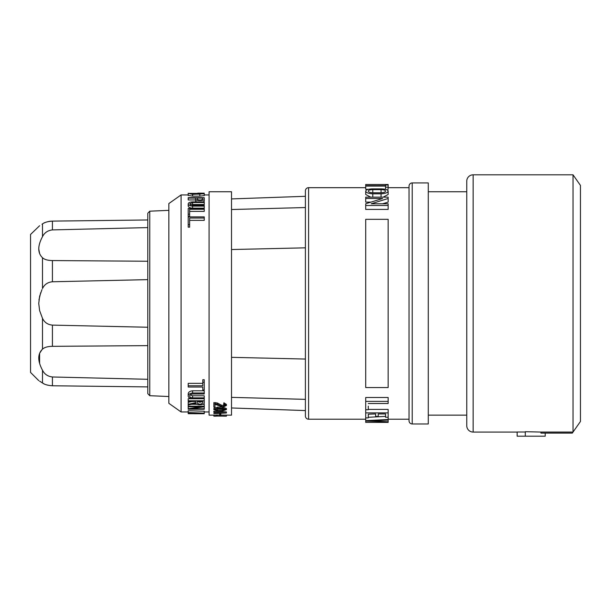 <?xml version="1.0" encoding="UTF-8"?>
<svg xmlns="http://www.w3.org/2000/svg" width="611" height="611" viewBox="0 0 611 611"><rect width="100%" height="100%" fill="white"/><g stroke="black" fill="none" stroke-linecap="round" stroke-linejoin="round"><path stroke-width="0.92" d="M365.714 419.207L308.586 419.207A3.192 3.192 0 0 1 305.401 416.015L305.401 190.869A3.192 3.192 0 0 1 308.586 187.676L365.714 187.676M412.219 423.965A3.192 3.192 0 0 1 409.034 420.773L409.034 186.111A3.192 3.192 0 0 1 412.219 182.926L428.273 182.926L428.273 423.965L412.219 423.965L412.219 182.926M147.793 327.244L52.424 325.113C47.765 324.693 44.458 322.425 42.487 318.331L42.487 349.156L41.983 349.66L42.487 349.156C44.458 347.331 47.765 346.391 52.424 346.33L147.793 345.635M147.793 303.446L147.793 213.239L149.764 211.185L149.764 395.699L147.793 393.644L147.793 279.639L52.424 281.77L52.424 260.553C47.765 260.492 44.458 259.553 42.487 257.727L41.953 257.193M466.758 425.691A6.377 6.377 0 0 0 473.135 432.069L473.135 174.815A6.377 6.377 0 0 0 466.758 181.2L466.758 425.691L466.758 415.144L428.273 415.144M368.28 417.29L385.572 416.381M368.28 409.408L388.145 409.408L388.145 412.883L365.714 412.883L365.714 414.548M365.714 409.408L365.714 417.871L368.28 417.871L368.28 414.548M365.714 401.389L365.714 397.486L388.145 397.486L388.145 401.389L365.714 401.389L365.714 409.729L368.28 409.729L368.28 406.147M388.145 198.483L388.145 197.154L365.714 197.154L365.714 198.483L382.646 198.483L365.714 203.776L365.714 205.495L388.145 205.495L388.145 203.776L371.205 203.776L388.145 198.483L388.145 202.111L382.646 203.776M388.145 205.495L388.145 209.397L365.714 209.397L365.714 205.495M370.671 202.111L365.714 202.111L365.714 198.483M388.145 187.18L388.145 185.003L385.572 185.003L385.572 185.683L365.714 185.683L365.714 186.08L385.572 186.08L385.572 187.18L388.145 187.18L387.87 190.441M368.425 189.311L365.714 189.311L365.714 184.499L388.145 184.491L388.145 185.003M370.701 197.154L365.714 194.481L365.714 191.098C366.035 192.641 368.395 193.55 372.786 193.817L381.065 193.817C385.457 193.55 387.817 192.641 388.145 191.098C387.802 189.708 385.442 188.975 381.065 188.883L372.786 188.883C368.41 188.975 366.05 189.708 365.714 191.098M388.145 191.098L388.145 194.481L383.15 197.154M409.034 419.207L388.145 419.207M409.034 187.676L388.145 187.676M192.61 206.121L192.61 208.152C189.845 207.946 188.379 207.19 188.196 205.876L188.196 203.891C188.356 205.166 189.83 205.907 192.61 206.121L204.25 206.121L204.25 205.365L192.61 205.365L189.639 203.891L192.61 202.531L204.25 202.531L204.25 201.905L192.61 201.905C189.838 202.035 188.364 202.699 188.196 203.891M305.401 196.307L231.516 198.919M41.983 289.591L39.616 296.282L38.745 303.446L39.616 310.602L42.487 318.331M38.967 299.841L40.685 292.73M194.336 413.739L203.929 413.7M381.065 189.631L372.786 189.631C370.029 189.7 368.532 190.189 368.28 191.098C368.517 192.075 370.022 192.633 372.786 192.771L381.065 192.771C383.838 192.633 385.335 192.075 385.572 191.098C385.327 190.189 383.823 189.7 381.065 189.631L381.065 192.771M192.61 202.531L192.61 204.486L190.472 204.906M192.61 397.876C190.708 397.73 189.723 397.112 189.639 396.02C189.723 394.874 190.716 394.21 192.61 394.026L204.25 394.026L204.25 390.796L192.61 390.796C189.784 391.116 188.31 392.147 188.196 393.881L188.196 396.02C188.303 397.608 189.769 398.517 192.61 398.731L204.25 398.731L204.25 397.876L192.61 397.876L192.61 395.783L190.128 394.943M204.25 393.003L192.61 393.003C189.761 393.339 188.287 394.339 188.196 396.02M305.401 410.577L231.516 407.965L305.401 410.577M38.745 380.615L30.55 372.42L30.55 234.464L39.616 225.726M41.983 237.641L42.487 236.678L41.983 237.641C37.714 246.073 37.714 252.603 41.983 257.223M42.487 223.909L42.487 236.678C44.458 232.707 47.765 230.446 52.424 229.904L147.793 227.59L147.793 219.975L52.424 221.113C47.765 221.457 44.458 222.389 42.487 223.909L41.983 224.229C37.714 226.925 37.714 226.925 41.983 224.229M39.616 253.557L38.745 248.868M188.196 195.306L192.61 196.162L199.835 196.162L204.25 195.589L204.25 195.192M203.417 201.905L204.25 200.988L204.25 200.011M188.196 411.951L181.077 411.951L168.85 403.321L168.85 203.562L181.077 194.932L188.196 194.932M204.25 193.71L204.25 194.932L209.084 194.932M204.25 411.951L209.084 411.951M204.25 193.183L197.788 193.145M473.135 174.815L573.026 174.815L580.45 185.416L580.45 421.468L572.308 433.1L540.949 433.1L540.949 432.053L573.026 432.053L572.293 433.1M213.865 411.18L226.421 411.929L226.421 412.983L213.865 412.242L213.865 411.18M215.882 413.54L215.882 412.669L215.882 413.54L213.865 413.639L214.201 412.57M219.655 413.609L220.785 413.609L220.785 414.655L219.655 414.655L219.655 413.609M213.865 409.614L213.865 408.522L217.623 407.094L222.664 407.094L226.421 408.522L226.421 409.614L222.664 408.201L217.623 408.201L213.865 409.614L217.623 410.882L222.664 410.882L226.421 409.614M213.865 403.741L213.865 407.262L214.996 407.262L214.996 404.314L223.015 407.063L226.421 405.536L223.909 403.932L223.618 404.482L225.291 405.536L223.015 406.575L221.335 406.239L217.34 404.138L213.865 403.741L213.865 402.588L217.34 402.985L221.335 405.108L223.015 405.444L224.947 404.963M223.618 404.482L223.909 402.779L226.421 404.429M214.996 404.314L214.996 406.147M216.187 415.144L209.084 415.144L209.084 191.747L231.516 191.747L231.516 415.144L220.785 415.106M226.421 415.144L226.421 416.167L216.187 416.068L216.187 415.037L219.655 415.083M428.273 191.747L466.758 191.747L466.758 181.2M365.714 422.392L388.145 422.392L365.714 422.392L365.714 420.651L365.714 421.071L388.145 421.789L371.045 420.864L388.145 420.07L388.145 419.505L365.714 420.651L365.714 417.412M223.909 403.932L223.909 402.779M545.211 433.1L545.211 436.185L517.143 436.185L517.143 432L525.307 432M525.307 436.185L525.307 431.71L540.949 432.053M573.026 174.815L573.026 432.053M473.135 432.069L517.143 432.069M388.145 419.505L388.145 417.244L385.572 417.244L385.572 413.945L378.217 413.945L378.217 416.412L375.643 416.412L375.643 413.945L368.28 414.212M181.077 411.951L181.077 194.932M39.608 363.453L39.608 353.334M39.616 353.311L41.983 349.66C37.714 354.281 37.714 360.811 41.983 369.25L42.487 370.205C44.458 374.176 47.765 376.437 52.424 376.979L147.793 379.294M41.983 382.654L42.487 382.975L41.983 382.654C37.714 379.958 37.714 379.958 41.983 382.654L39.631 381.165M147.793 261.248L52.424 260.553M42.487 257.727L42.487 288.56C44.458 284.459 47.765 282.198 52.424 281.77M44.183 222.962L44.97 222.61M45.84 222.274L47.07 221.877M47.803 221.686L49.247 221.396M49.254 221.388L50.759 221.197M50.896 221.19L52.424 221.113L52.424 229.904M47.574 385.144L47.192 385.037M44 383.83L42.51 382.99C44.458 384.495 47.765 385.426 52.424 385.77L147.793 386.908L52.424 385.77L52.424 376.979M147.793 386.908L147.793 393.644M213.865 412.242L215.882 412.669M216.187 416.068L217.317 416.114M226.421 416.167L224.13 416.167M216.187 416.167L213.865 416.167L213.865 415.144M217.317 416.068L217.317 415.037M226.421 409.462L226.421 408.522M215.484 409.057L222.664 409.431L222.664 410.516L217.623 410.516L214.996 409.614L217.623 408.637L222.664 408.637L225.291 409.614L222.664 410.516M305.401 399.35L231.516 397.356M231.516 357.336L305.401 359.047M305.401 247.829L231.516 249.54M231.516 209.527L305.401 207.534M365.714 184.491L388.145 184.499M385.572 187.18L385.572 189.349M388.145 387.557L388.145 219.326L365.714 219.326L365.714 387.557L388.145 387.557M388.145 417.244L388.145 412.883M368.28 403.512L388.145 403.512L388.145 401.389M388.145 421.491L388.145 420.07M388.145 422.384L388.145 421.789M219.655 414.655L219.655 415.709L220.785 415.709L220.785 414.655M217.004 412.738L223.84 413.12L217.004 413.479L217.004 412.738L217.004 413.479M213.865 413.639L226.421 412.983M224.802 409.057L222.664 409.431M188.196 198.086L195.642 198.086L195.642 199.094C195.237 201.088 204.647 201.088 204.25 199.094L204.25 197.651L188.196 197.651L188.196 199.965L195.642 199.965M195.642 198.086L195.642 200.988L196.475 201.905M188.196 214.209L188.196 216.431L189.639 216.431L189.639 209.29L204.25 209.29L204.25 208.42L188.196 208.42L188.196 214.209L189.639 214.209M189.639 211.391L204.25 211.391L204.25 209.29M188.196 224.642L188.196 227.162L189.639 227.162L189.639 218.035L204.25 218.035L204.25 216.874L188.196 216.874L188.196 224.642L189.639 224.642M189.639 220.357L204.25 220.357L204.25 218.035M204.25 397.876L204.25 395.783L192.61 395.783M204.25 413.013L204.25 411.218L188.196 410.722L188.196 412.738L190.762 412.822L190.762 413.326L188.196 413.487L204.25 413.173L188.196 412.532M204.25 406.216L188.196 406.216L188.196 406.766L200.79 406.766L188.196 408.751L188.196 409.233L204.25 409.233L204.25 408.751L191.648 408.751L204.25 406.766L204.25 404.299L202.898 404.299M196.994 404.299L191.617 404.299M204.25 408.751L204.25 406.873L203.616 406.873M188.929 406.766L188.196 406.873L188.196 408.751M202.799 387.03L202.799 390.009L204.25 390.009L204.25 379.721L202.799 379.721L202.799 385.762L188.196 385.762L188.196 387.03L202.799 387.03L202.799 387.718M202.799 383.357L188.196 383.357L188.196 385.762M192.61 208.152L204.25 208.152L204.25 206.121M192.61 204.486L204.25 204.486L204.25 202.531M192.014 401.519L188.196 402.328L188.196 404.978L195.81 403.42C196.757 405.528 204.761 405.009 204.25 402.855L204.25 400.763L188.196 400.763L188.196 401.519L195.642 401.519L195.642 402.702L188.196 404.291M192.465 398.731L188.196 398.731L188.196 400.763M198.468 199.965L201.424 199.965M197.086 400.862C198.995 402.596 200.897 402.596 202.799 400.862M197.086 402.855L197.086 401.519L197.086 402.855C198.995 404.558 200.897 404.558 202.799 402.855L202.799 401.519L202.799 402.855M199.835 194.145L202.799 193.504L189.639 193.504L192.61 194.145L199.835 194.145M197.086 199.094C198.995 200.408 200.897 200.408 202.799 199.094L202.799 198.086L197.086 198.086L197.086 199.094L197.086 198.086M204.25 413.7L188.196 413.7M192.205 413.296L192.205 412.86L200.943 413.097L192.205 413.296L192.205 412.86M204.25 382.242L202.799 382.242M197.086 401.519L202.799 401.519M195.642 402.702L195.642 401.519M204.25 400.763L204.25 398.731M188.196 406.216L188.196 404.978M188.196 413.372L188.196 412.738M190.762 413.326L190.762 412.822M204.25 413.647L204.25 413.173M188.196 193.397L192.61 194.351L204.25 193.786L204.25 193.397L188.196 193.397M204.25 195.589L204.25 193.786M188.196 195.589L188.196 193.786M204.25 201.004L204.25 199.094M204.25 193.236L204.25 195.024M188.196 193.236L188.196 195.024M308.586 419.207L308.586 187.676M52.424 346.33L52.424 325.113M192.61 393.003L192.61 390.796M372.786 193.817L372.786 197.154M42.487 382.975L42.487 370.205M222.664 407.094L222.664 408.201M217.623 409.431L217.623 410.516M217.623 407.094L217.623 408.201M217.34 404.138L217.34 402.985M215.568 402.588L215.568 403.741M221.335 406.239L221.335 405.108M372.786 189.631L372.786 192.771M381.065 193.817L381.065 197.154M199.835 194.351L199.835 196.162M192.61 194.351L192.61 196.162M226.421 404.398L226.421 405.505M149.764 211.185L168.85 210.352M149.764 395.699L168.85 396.531"/></g></svg>

